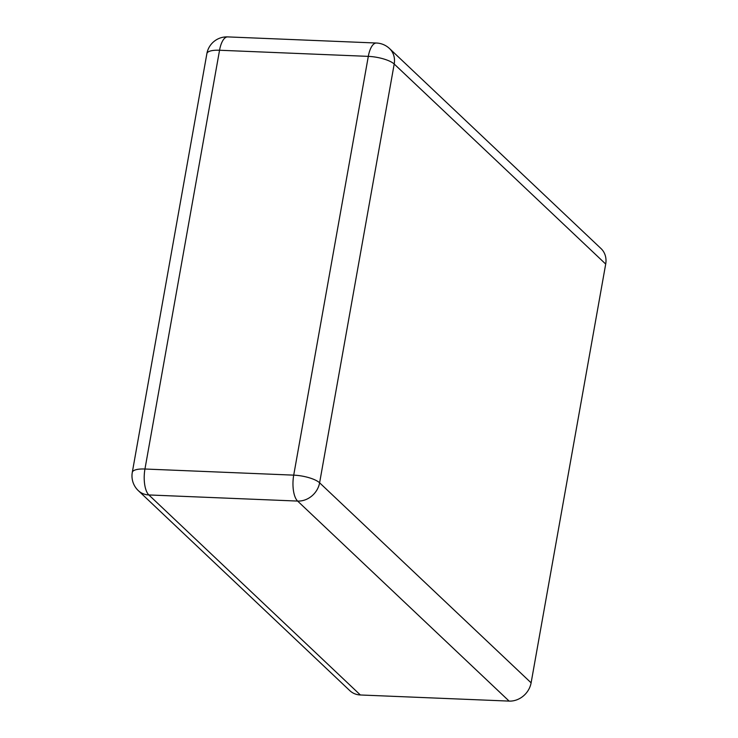 <?xml version="1.0" encoding="UTF-8"?>
<svg xmlns="http://www.w3.org/2000/svg" width="738" height="738" viewBox="0 0 738 738"><rect width="100%" height="100%" fill="white"/><g stroke="black" fill="none" stroke-linecap="round" stroke-linejoin="round"><path stroke-width="1.11" d="M389.526 48.551L601.027 248.577A20.258 17.601 133.4 0 1 605.704 264.056L531.111 682.835A20.258 17.601 -46.6 0 1 509.128 701.1L360.356 694.975A20.258 17.601 133.4 0 1 349.83 690.657L138.32 490.632A20.258 17.601 -46.6 0 0 148.855 494.949L297.617 501.074A20.258 17.601 -46.6 0 0 319.609 482.8L394.203 64.031A20.258 17.601 -46.6 0 0 389.526 48.551A20.258 20.258 0 0 0 376.435 43.025L227.673 36.9A20.258 20.258 0 0 0 206.889 53.588L132.296 472.357A20.258 20.258 0 0 0 138.32 490.632M605.704 264.056L394.203 64.031A20.258 6.052 10.1 0 0 368.308 56.374L219.546 50.249L144.952 469.017L293.715 475.143L368.308 56.374A20.258 8.007 -87.6 0 1 376.435 43.025M206.889 53.588A20.258 6.052 -169.9 0 1 219.546 50.249A20.258 8.007 -87.6 0 1 227.673 36.9M531.111 682.835L319.609 482.8A20.258 6.052 10.1 0 0 293.715 475.143A20.258 8.007 92.4 0 0 297.617 501.074L509.128 701.1M360.356 694.975L148.855 494.949A20.258 8.007 92.4 0 1 144.952 469.017A20.258 6.052 -169.9 0 0 132.296 472.357"/></g></svg>
